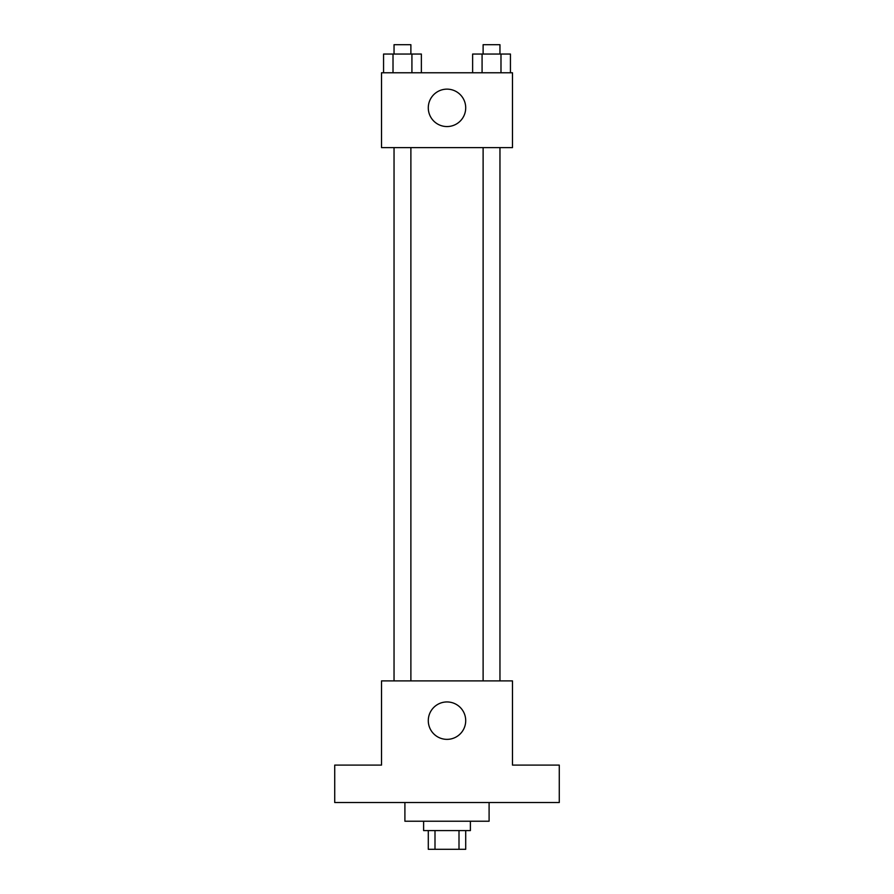 <?xml version="1.0" encoding="UTF-8"?>
<svg xmlns="http://www.w3.org/2000/svg" width="894" height="894" viewBox="0 0 894 894"><rect width="100%" height="100%" fill="white"/><g stroke="black" fill="none" stroke-linecap="round" stroke-linejoin="round"><path stroke-width="1.34" d="M459.002 830.593L459.002 849.3L428.293 849.3L428.293 830.593M459.002 849.3L465.707 849.3L465.707 830.593M470.389 821.228L470.389 830.593L423.611 830.593L423.611 821.228M434.998 830.593L434.998 849.3M404.904 802.521L404.904 821.228L489.096 821.228L489.096 802.521M559.275 802.521L334.725 802.521L334.725 765.096L381.514 765.096L381.514 680.893L512.486 680.893L512.486 765.096L559.275 765.096L559.275 802.521M465.707 720.653A18.707 18.707 0 0 1 437.647 736.857A18.707 18.707 0 0 1 437.647 704.45A18.707 18.707 0 0 1 465.707 720.653M483.118 680.893L483.118 147.611M410.882 147.611L410.882 680.893M512.486 147.611L381.514 147.611L381.514 72.772L512.486 72.772L512.486 147.611M465.707 107.85A18.707 18.707 0 0 1 437.647 124.054A18.707 18.707 0 0 1 437.647 91.646A18.707 18.707 0 0 1 465.707 107.85M510.44 72.772L510.44 54.053L472.624 54.053L472.624 72.772M500.986 54.053L500.986 72.772M482.078 54.053L482.078 72.772M483.118 54.053L483.118 44.7L499.958 44.7L499.958 54.053M421.376 72.772L421.376 54.053L383.56 54.053L383.56 72.772M411.922 54.053L411.922 72.772M393.014 54.053L393.014 72.772M394.042 54.053L394.042 44.7L410.882 44.7L410.882 54.053M499.958 680.893L499.958 147.611M394.042 147.611L394.042 680.893"/></g></svg>
